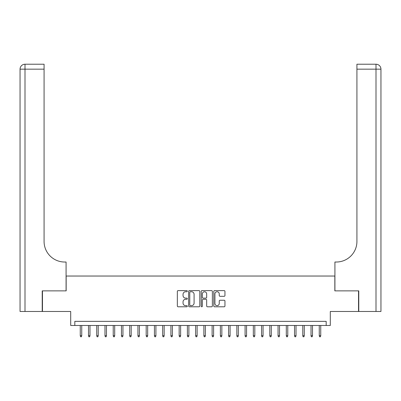 <?xml version="1.0" encoding="UTF-8"?>
<svg xmlns="http://www.w3.org/2000/svg" width="401" height="401" viewBox="0 0 401 401"><rect width="100%" height="100%" fill="white"/><g stroke="black" fill="none" stroke-linecap="round" stroke-linejoin="round"><path stroke-width="0.6" d="M187.312 291.176A0.566 0.566 0 0 0 186.746 290.61L178.154 290.61A0.807 0.807 0 0 0 177.342 291.417L177.342 305.978A0.807 0.807 0 0 0 178.154 306.79L186.746 306.79A0.566 0.566 0 0 0 187.312 306.224A0.566 0.566 0 0 0 186.746 305.657L185.633 305.657A2.586 2.586 0 0 1 183.046 303.066L183.046 301.853A2.586 2.586 0 0 1 185.633 299.266L186.746 299.266A0.566 0.566 0 0 0 187.312 298.7A0.566 0.566 0 0 0 186.746 298.133L185.633 298.133A2.586 2.586 0 0 1 183.046 295.542L183.046 294.329A2.586 2.586 0 0 1 185.633 291.743L186.746 291.743A0.566 0.566 0 0 0 187.312 291.176M224.144 296.314A0.807 0.807 0 0 0 224.951 295.502L224.951 291.417A0.807 0.807 0 0 0 224.144 290.61L214.595 290.61A0.807 0.807 0 0 0 213.788 291.417L213.788 305.978A0.807 0.807 0 0 0 214.595 306.79L224.144 306.79A0.807 0.807 0 0 0 224.951 305.978L224.951 301.046A0.807 0.807 0 0 0 224.144 300.234L220.059 300.234A0.807 0.807 0 0 0 219.247 301.046L219.247 303.492A2.165 2.165 0 0 1 217.086 305.657A2.165 2.165 0 0 1 214.921 303.492L214.921 293.908A2.165 2.165 0 0 1 217.086 291.743A2.165 2.165 0 0 1 219.247 293.908L219.247 295.502A0.807 0.807 0 0 0 220.059 296.314L224.144 296.314M326.183 325.482L330.304 325.482L330.304 311.472L358.534 311.472L358.534 290.87L334.84 290.87L334.84 276.033L66.16 276.033L66.16 290.87L42.466 290.87L42.466 311.472L70.696 311.472L70.696 325.482L326.183 325.482L326.183 321.361L74.817 321.361L74.817 325.482M199.793 291.417A0.807 0.807 0 0 0 198.981 290.61L189.437 290.61A0.807 0.807 0 0 0 188.63 291.417L188.63 305.978A0.807 0.807 0 0 0 189.437 306.79L198.981 306.79A0.807 0.807 0 0 0 199.793 305.978L199.793 291.417M202.019 290.61L211.563 290.61A0.807 0.807 0 0 1 212.37 291.417L212.37 305.978A0.807 0.807 0 0 1 211.563 306.79L207.477 306.79A0.807 0.807 0 0 1 206.67 305.978L206.67 300.073A0.807 0.807 0 0 0 205.858 299.266L203.152 299.266A0.807 0.807 0 0 0 202.34 300.073L202.34 306.224A0.566 0.566 0 0 1 201.773 306.79A0.566 0.566 0 0 1 201.207 306.224L201.207 291.417A0.807 0.807 0 0 1 202.019 290.61M190.33 291.743A0.566 0.566 0 0 0 189.763 292.309L189.763 305.091A0.566 0.566 0 0 0 190.33 305.657L191.503 305.657A2.586 2.586 0 0 0 194.089 303.066L194.089 294.329A2.586 2.586 0 0 0 191.503 291.743L190.33 291.743M206.67 293.948A2.165 2.165 0 0 0 204.505 291.783A2.165 2.165 0 0 0 202.34 293.948L202.34 297.321A0.807 0.807 0 0 0 203.152 298.133L205.858 298.133A0.807 0.807 0 0 0 206.67 297.321L206.67 293.948M81.739 335.702L81.408 336.775L80.586 336.775L80.255 335.702L81.739 335.702L81.739 325.482M80.255 335.702L80.255 325.482M42.22 290.87L66.08 290.87L66.08 262.023L64.676 262.023A20.606 20.606 0 0 1 44.075 241.422L44.075 69.167L24.997 69.167L24.997 311.472L42.22 311.472L42.22 290.87M24.997 311.472L20.05 311.472L20.05 69.167A4.947 4.947 0 0 1 24.997 64.225L44.075 64.225L44.075 69.167M20.05 262.023L20.05 69.167L24.997 69.167L24.997 64.225M64.676 262.023A20.606 20.606 0 0 1 44.075 241.422M358.78 290.87L334.92 290.87L334.92 262.023L336.324 262.023A20.606 20.606 0 0 0 356.925 241.422L356.925 64.225L376.003 64.225A4.947 4.947 0 0 1 380.95 69.167L380.95 311.472L358.78 311.472L358.78 290.87M336.324 262.023A20.606 20.606 0 0 0 356.925 241.422M89.979 335.702L89.649 336.775L88.827 336.775L88.496 335.702L89.979 335.702L89.979 325.482M88.496 335.702L88.496 325.482M98.22 335.702L97.894 336.775L97.067 336.775L96.736 335.702L98.22 335.702L98.22 325.482M96.736 335.702L96.736 325.482M106.465 335.702L106.135 336.775L105.308 336.775L104.982 335.702L106.465 335.702L106.465 325.482M104.982 335.702L104.982 325.482M114.706 335.702L114.375 336.775L113.553 336.775L113.222 335.702L114.706 335.702L114.706 325.482M113.222 335.702L113.222 325.482M122.947 335.702L122.616 336.775L121.794 336.775L121.463 335.702L122.947 335.702L122.947 325.482M121.463 335.702L121.463 325.482M131.187 335.702L130.856 336.775L130.034 336.775L129.703 335.702L131.187 335.702L131.187 325.482M129.703 335.702L129.703 325.482M139.428 335.702L139.102 336.775L138.275 336.775L137.944 335.702L139.428 335.702L139.428 325.482M137.944 335.702L137.944 325.482M147.673 335.702L147.342 336.775L146.515 336.775L146.19 335.702L147.673 335.702L147.673 325.482M146.19 335.702L146.19 325.482M155.914 335.702L155.583 336.775L154.761 336.775L154.43 335.702L155.914 335.702L155.914 325.482M154.43 335.702L154.43 325.482M164.154 335.702L163.824 336.775L163.001 336.775L162.671 335.702L164.154 335.702L164.154 325.482M162.671 335.702L162.671 325.482M172.395 335.702L172.064 336.775L171.242 336.775L170.911 335.702L172.395 335.702L172.395 325.482M170.911 335.702L170.911 325.482M180.635 335.702L180.31 336.775L179.483 336.775L179.152 335.702L180.635 335.702L180.635 325.482M179.152 335.702L179.152 325.482M188.881 335.702L188.55 336.775L187.723 336.775L187.397 335.702L188.881 335.702L188.881 325.482M187.397 335.702L187.397 325.482M197.122 335.702L196.791 336.775L195.969 336.775L195.638 335.702L197.122 335.702L197.122 325.482M195.638 335.702L195.638 325.482M205.362 335.702L205.031 336.775L204.209 336.775L203.878 335.702L205.362 335.702L205.362 325.482M203.878 335.702L203.878 325.482M213.603 335.702L213.277 336.775L212.45 336.775L212.119 335.702L213.603 335.702L213.603 325.482M212.119 335.702L212.119 325.482M221.848 335.702L221.517 336.775L220.69 336.775L220.365 335.702L221.848 335.702L221.848 325.482M220.365 335.702L220.365 325.482M230.089 335.702L229.758 336.775L228.936 336.775L228.605 335.702L230.089 335.702L230.089 325.482M228.605 335.702L228.605 325.482M238.329 335.702L237.999 336.775L237.176 336.775L236.846 335.702L238.329 335.702L238.329 325.482M236.846 335.702L236.846 325.482M246.57 335.702L246.239 336.775L245.417 336.775L245.086 335.702L246.57 335.702L246.57 325.482M245.086 335.702L245.086 325.482M254.81 335.702L254.485 336.775L253.658 336.775L253.327 335.702L254.81 335.702L254.81 325.482M253.327 335.702L253.327 325.482M263.056 335.702L262.725 336.775L261.898 336.775L261.572 335.702L263.056 335.702L263.056 325.482M261.572 335.702L261.572 325.482M271.297 335.702L270.966 336.775L270.144 336.775L269.813 335.702L271.297 335.702L271.297 325.482M269.813 335.702L269.813 325.482M279.537 335.702L279.206 336.775L278.384 336.775L278.053 335.702L279.537 335.702L279.537 325.482M278.053 335.702L278.053 325.482M287.778 335.702L287.447 336.775L286.625 336.775L286.294 335.702L287.778 335.702L287.778 325.482M286.294 335.702L286.294 325.482M296.018 335.702L295.692 336.775L294.865 336.775L294.534 335.702L296.018 335.702L296.018 325.482M294.534 335.702L294.534 325.482M304.264 335.702L303.933 336.775L303.106 336.775L302.78 335.702L304.264 335.702L304.264 325.482M302.78 335.702L302.78 325.482M312.504 335.702L312.173 336.775L311.351 336.775L311.021 335.702L312.504 335.702L312.504 325.482M311.021 335.702L311.021 325.482M320.745 335.702L320.414 336.775L319.592 336.775L319.261 335.702L320.745 335.702L320.745 325.482M319.261 335.702L319.261 325.482M376.003 311.472L376.003 69.167L356.925 69.167M376.003 64.225L376.003 69.167L380.95 69.167"/></g></svg>
